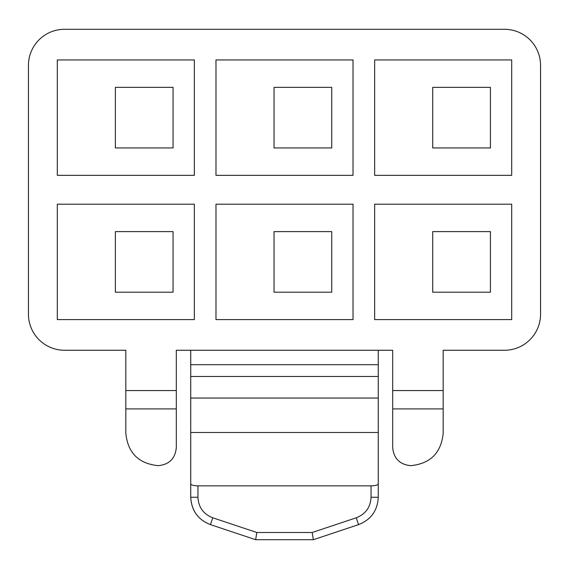 <?xml version="1.0" encoding="UTF-8"?>
<svg xmlns="http://www.w3.org/2000/svg" width="569" height="569" viewBox="0 0 569 569"><rect width="100%" height="100%" fill="white"/><g stroke="black" fill="none" stroke-linecap="round" stroke-linejoin="round"><path stroke-width="0.85" d="M125.82 390.554L176.312 390.554L176.312 447.625C175.216 458.557 169.206 464.567 158.282 465.662C138.601 463.699 127.783 452.881 125.82 433.201L125.82 350.255L64.51 350.255A36.06 36.06 0 0 1 28.45 314.195L28.45 65.357A36.06 36.06 0 0 1 64.51 29.296L504.49 29.296A36.06 36.06 0 0 1 540.55 65.357L540.55 314.195A36.06 36.06 0 0 1 504.49 350.255L443.18 350.255L443.18 390.554L392.688 390.554L392.688 447.625C393.784 458.557 399.794 464.567 410.718 465.662C430.399 463.699 441.217 452.881 443.18 433.201L443.18 390.554M374.658 204.2L511.702 204.2L511.702 319.6L374.658 319.6L374.658 204.2M392.688 390.554L392.688 350.255L176.312 350.255L176.312 390.554M194.342 204.2L194.342 319.6L57.298 319.6L57.298 204.2L194.342 204.2M353.022 59.944L353.022 175.352L215.978 175.352L215.978 59.944L353.022 59.944M57.298 59.944L194.342 59.944L194.342 175.352L57.298 175.352L57.298 59.944M511.702 175.352L511.702 59.944L374.658 59.944L374.658 175.352L511.702 175.352M353.022 204.2L353.022 319.6L215.978 319.6L215.978 204.2L353.022 204.2M432.717 231.611L490.421 231.611L490.421 292.196L432.717 292.196L432.717 231.611M274.045 87.356L331.741 87.356L331.741 147.94L274.045 147.94L274.045 87.356M274.045 292.196L274.045 231.611L331.741 231.611L331.741 292.196L274.045 292.196M190.736 492.512L190.736 497.256C191.447 510.606 198.019 519.732 210.466 524.632C198.119 519.838 191.54 510.706 190.736 497.256L190.736 483.913C191.191 485.087 193.595 485.734 197.948 485.855L371.052 485.855L371.052 497.256L378.264 497.256L378.264 492.512M115.365 87.356L173.061 87.356L173.061 147.94L115.365 147.94L115.365 87.356M313.348 539.704L312.182 532.492L356.258 517.79L358.541 524.632C370.981 519.732 377.553 510.606 378.264 497.256C377.553 510.606 370.974 519.732 358.541 524.632L313.348 539.704L255.652 539.704L210.459 524.632L212.742 517.79C203.41 514.113 198.481 507.271 197.948 497.256L197.948 485.855M115.365 231.611L173.061 231.611L173.061 292.196L115.365 292.196L115.365 231.611M212.742 517.79L256.818 532.492L255.652 539.704M378.264 376.486L190.736 376.486L190.736 364.686L378.264 364.686L378.264 483.913C377.809 485.087 375.405 485.734 371.052 485.855M378.264 432.483L190.736 432.483L190.736 376.486M190.736 483.913L190.736 432.483M378.264 483.913L378.264 497.256M490.421 147.94L490.421 87.356L432.717 87.356L432.717 147.94L490.421 147.94M378.264 364.686L378.264 350.255M190.736 364.686L190.736 350.255M443.18 408.905L392.688 408.905M190.736 497.256L197.948 497.256M356.258 517.79C365.59 514.113 370.519 507.271 371.052 497.256M125.82 408.905L176.312 408.905M378.264 398.051L190.736 398.051M256.818 532.492L312.182 532.492"/></g></svg>
